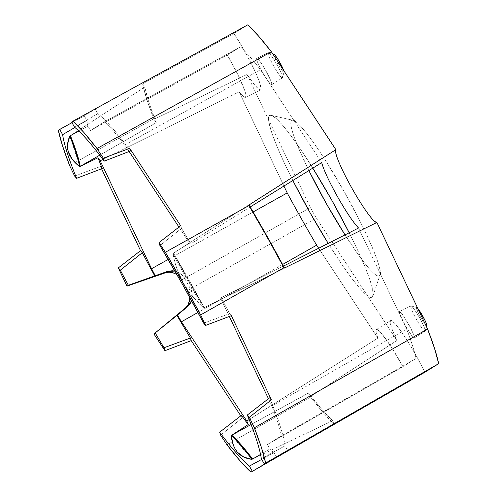 <?xml version="1.0" encoding="UTF-8"?>
<svg xmlns="http://www.w3.org/2000/svg" width="497" height="497" viewBox="0 0 497 497"><rect width="100%" height="100%" fill="white"/><g stroke="black" fill="none" stroke-linecap="round" stroke-linejoin="round"><path stroke-width="0.37" stroke-dasharray="2.48 1.86" d="M156.213 122.684L99.767 155.163L156.213 122.684A36.337 4.367 -119.4 0 1 154.002 119.28L247.046 74.451L254.023 84.186L258.937 89.342L261.049 89.149L260.043 83.633L256.079 73.618L249.736 60.597L241.964 46.507L233.925 33.448L247.761 24.85L233.925 33.448L142.589 83.844A208.075 24.999 -119.4 0 0 153.784 118.82L69.611 165.544L153.784 118.82L154.002 119.28L247.046 74.451L310.37 207.547L247.046 74.451A41.791 5.02 -119.4 0 0 260.509 89.907A41.791 5.02 -119.4 0 0 254.483 70.152A41.791 5.02 -119.4 0 0 233.925 33.448L142.651 83.807A36.337 4.367 -119.4 0 1 144.813 87.05L70.425 135.65L144.813 87.05A203.379 24.434 -119.4 0 0 156.213 122.684L148.957 102.5L144.813 87.05M335.873 149.665L335.922 153.616L339.035 162.395L344.738 174.689L352.193 188.68L360.282 202.267L367.799 213.443L373.626 220.525L376.9 222.476M187.394 290.639L181.448 280.091L310.37 207.547L316.316 218.096L187.394 290.639L189.369 295.218L189.68 297.268L189.369 295.218L187.394 290.639L316.316 218.096L396.929 340.451A41.791 5.02 -119.4 0 1 390.549 320.577A41.791 5.02 -119.4 0 1 404.198 335.823A41.791 5.02 -119.4 0 1 424.836 372.259L417.809 358.573L409.783 344.638L401.967 332.536L395.519 324.063L391.4 320.484L390.22 322.336L392.164 329.337L396.929 340.451L316.316 218.096L310.37 207.547L181.448 280.091L178.541 276.015L174.472 273.282M271.642 84.714L271.666 83.341L270.554 80.172L265.752 70.562L260.043 61.516L257.931 58.969L256.775 58.335L256.75 59.708L257.856 62.877L262.658 72.481L268.368 81.527L270.48 84.074L271.642 84.714A15.14 1.82 60.6 0 1 262.658 72.481A15.14 1.82 60.6 0 1 256.775 58.335L268.163 52.694A14.469 1.739 -119.4 0 0 273.785 66.219A14.469 1.739 -119.4 0 0 282.371 77.905A14.469 1.739 -119.4 0 0 276.742 64.38A14.469 1.739 -119.4 0 0 268.163 52.694L256.775 58.335A15.14 1.82 60.6 0 1 265.752 70.562A15.14 1.82 60.6 0 1 271.642 84.714L282.371 77.905A14.469 1.739 60.6 0 1 273.437 65.592A14.469 1.739 60.6 0 1 268.343 52.663A14.469 1.739 60.6 0 1 276.742 64.38L278.898 63.187L276.742 64.38A14.469 1.739 60.6 0 1 282.371 77.905M414.33 337.948L414.355 336.575L411.168 328.921L402.738 314.75L400.625 312.203L399.464 311.569L399.439 312.942L402.626 320.596L405.353 325.721L411.056 334.767L413.175 337.314L414.33 337.948L411.914 335.885L405.353 325.721L400.023 314.781L399.482 311.557L401.955 313.725L408.522 323.932L413.784 334.761L414.33 337.948L425.059 331.145A14.469 1.739 -119.4 0 0 419.431 317.62A14.469 1.739 -119.4 0 0 410.851 305.928A14.469 1.739 -119.4 0 0 416.48 319.453A14.469 1.739 -119.4 0 0 425.059 331.145L414.33 337.948L425.059 331.139M372.93 296.125C374.639 292.814 370.259 274.667 349.18 232.764L358.2 251.383L364.636 265.982L369.389 278.289L372.284 287.831L373.197 294.249L372.104 297.287L372.93 296.125L380.043 274.86L379.341 275.854C377.434 277.792 367.96 270.766 345.011 234.876L360.07 257.092C365.034 263.851 369.184 268.852 372.52 272.101C375.856 275.35 378.13 276.599 379.341 275.854C380.547 275.102 380.596 272.406 379.491 267.771C378.385 263.13 376.21 256.906 372.955 249.084C369.706 241.269 365.63 232.459 360.723 222.65L344.663 192.482L327.212 163.171C321.385 153.94 315.993 145.944 311.029 139.185C306.071 132.432 301.921 127.431 298.585 124.182C295.243 120.926 292.975 119.678 291.764 120.429C290.559 121.181 290.503 123.877 291.609 128.512C292.721 133.153 294.895 139.377 298.15 147.193L308.861 170.583M204.186 307.631L284.073 268.436L221.705 298.827A32.709 3.933 60.6 0 1 220.525 297.976L283.47 266.094L220.525 297.976A32.709 3.933 -119.4 0 0 221.705 298.827A198.023 23.788 60.6 0 1 229.577 313.65L231.353 315.676L229.577 313.65A198.023 23.788 -119.4 0 0 221.705 298.827L204.186 307.631A198.713 23.875 -119.4 0 0 204.081 307.432L203.49 307.848C195.172 300.418 188.506 292.255 183.486 283.352C178.479 274.456 174.956 264.541 172.925 253.6L173.583 253.308A198.713 23.875 -119.4 0 0 173.465 253.116L248.413 205.149L266.578 236.584L284.073 268.436A36.337 4.367 -119.4 0 0 284.464 268.001M250.165 206.988L190.233 244.213A32.709 3.933 60.6 0 1 190.096 242.716L173.465 253.116L190.096 242.716A32.709 3.933 -119.4 0 0 190.233 244.213L178.945 227.079L190.233 244.213L250.165 206.988M318.515 160.668L248.506 205.075A36.337 4.367 60.6 0 1 248.966 205A36.337 4.367 -119.4 0 0 248.413 205.149L173.465 253.116M169.725 272.226L164.874 272.971M101.574 168.781L100.487 166.495L74.612 176.05L100.487 166.495L102.264 168.514L100.487 166.495L101.574 168.781M71.978 122.647L84.279 115.844L95.213 109.054L71.624 122.02L95.213 109.054L97.822 113.683C101.655 116.571 106.339 121.175 111.875 127.487C117.41 133.792 123.623 141.62 130.525 150.958A198.023 23.788 -119.4 0 0 97.822 113.683L74.562 127.232L97.822 113.683L95.213 109.054L84.279 115.844L71.978 122.647M78.868 131.053L87.851 126.163A32.709 3.933 60.6 0 1 90.491 130.512L227.334 55.03A40.903 4.914 60.6 0 1 245.394 97.387A40.903 4.914 60.6 0 1 239.119 91.852L102.991 159.394L239.119 91.852L283.93 186.04L239.119 91.852L242.934 96.07L245.288 97.406L245.978 95.753L244.959 91.243L238.237 75.382L227.334 55.03L240.467 46.867L104.513 121.796L90.491 130.512A32.709 3.933 -119.4 0 0 87.851 126.163L78.868 131.053M334.45 424.202A36.337 4.367 -119.4 0 0 332.785 420.648L252.638 459.023L332.785 420.648L321.882 409.391L308.531 392.997A36.337 4.367 -119.4 0 0 310.308 396.674L396.929 340.451L310.308 396.674L310.588 397.097L226.961 444.79L310.588 397.097A208.075 24.999 -119.4 0 0 334.394 424.239L323.64 413.088L310.588 397.097M220.6 435.136L242.207 417.996L240.784 415.846L242.207 417.996L220.6 435.136M184.859 308.432L188.015 304.686M308.531 392.997L251.097 424.531L308.531 392.997A203.379 24.434 -119.4 0 0 332.785 420.648M249.165 419.543L377.869 338.097A40.903 4.914 60.6 0 1 376.31 329.61A40.903 4.914 60.6 0 1 402.93 366.662L267.429 444.523A32.709 3.933 60.6 0 1 269.784 449.046L260.546 454.42L269.784 449.046A32.709 3.933 -119.4 0 0 267.429 444.523L281.451 435.807A192.935 23.179 -119.4 0 0 271.89 405.931L268.461 398.731L271.89 405.931A192.935 23.179 60.6 0 1 281.451 435.807L416.064 358.505L402.93 366.662L267.429 444.523L281.451 435.807L416.064 358.505A191.569 23.017 -119.4 0 0 406.645 329.082L271.89 405.931L406.645 329.082L358.554 228.005L406.645 329.082A191.569 23.017 -119.4 0 1 416.064 358.505L402.93 366.662L391.189 346.831L381.187 333.009L377.919 329.902L376.204 329.741L376.186 332.555L377.869 338.097L318.67 248.245L377.869 338.097L249.165 419.543M241.368 415.393L242.207 417.996L241.368 415.393M168.166 259.446L253.103 211.983L168.166 259.446M282.594 264.472L197.943 312.445L282.594 264.472M191.562 300.704L192.14 298.498L192.153 293.485L190.444 288.738A192.718 23.154 60.6 0 1 184.517 278.208L181.337 274.294L177.038 271.697L174.913 271.058L177.038 271.697C181.25 273.884 183.741 276.059 184.517 278.208L181.461 280.109L184.263 285.477L187.394 290.633L190.444 288.738C191.892 290.509 192.451 293.764 192.14 298.498L191.562 300.697M86.888 120.479A198.023 23.788 -119.4 0 0 87.851 126.163A198.023 23.788 60.6 0 1 86.888 120.479L84.279 115.844L86.888 120.479L74.867 127.48L86.888 120.479M180.672 225.731L181.504 228.34A198.023 23.788 60.6 0 1 190.096 242.716A198.023 23.788 -119.4 0 0 181.504 228.34L159.928 245.568L181.504 228.34L180.672 225.731M129.139 151.492L124.846 144.975A192.935 23.179 -119.4 0 0 104.513 121.796A192.935 23.179 60.6 0 1 124.846 144.975L260.49 69.698L321.708 162.612L260.49 69.698A191.569 23.017 -119.4 0 0 240.467 46.867L104.513 121.796L90.491 130.512L227.334 55.03L240.467 46.867A191.569 23.017 -119.4 0 1 260.49 69.698L124.846 144.975L129.139 151.492M276.45 456.898L274.064 452.661A198.023 23.788 60.6 0 1 269.784 449.046A198.023 23.788 -119.4 0 0 274.064 452.661L261.726 459.396L274.064 452.661L276.45 456.898M229.316 316.446L220.525 297.976L229.316 316.446M269.629 397.83C274.102 408.671 277.643 418.157 280.24 426.289C282.843 434.428 284.433 440.951 285.005 445.865L287.614 450.499L285.005 445.865A198.023 23.788 -119.4 0 0 269.629 397.83M203.633 323.137L229.577 313.65L203.633 323.137M261.316 458.675L285.005 445.865L261.316 458.675M173.583 253.308A198.713 23.875 60.6 0 1 204.081 307.432L203.49 307.848L192.463 296.423L183.486 283.352L176.926 268.802L172.925 253.6L173.583 253.308A157.45 18.917 -119.4 0 0 204.081 307.432L188.518 280.569L173.583 253.308A198.713 23.875 60.6 0 1 204.081 307.432M284.073 268.436A203.379 24.434 -119.4 0 0 248.413 205.149M203.49 307.848A157.45 18.917 60.6 0 1 172.925 253.6A157.45 18.917 60.6 0 0 203.49 307.848M142.589 83.844L146.721 99.108L153.784 118.82M80.197 166.209A198.713 23.875 60.6 0 1 70.444 135.737A198.713 23.875 60.6 0 0 80.197 166.209M67.573 144.223L68.437 152.206M252.575 458.961A198.713 23.875 60.6 0 1 231.832 435.316A198.713 23.875 60.6 0 0 252.575 458.961M233.354 445.126L237.591 452.4M358.554 228.005L354.467 223.215L349.323 216.002L337.618 196.874L327.287 176.895L323.74 168.682L321.708 162.612M372.104 297.287L369.041 296.833L364.127 292.901L357.554 285.645L349.565 275.344L340.482 262.397L328.206 243.406C357.374 290.055 369.948 299.915 372.104 297.287M292.845 180.517L283.57 161.401L277.14 146.801L272.381 134.494L269.492 124.952L268.573 118.534L269.672 115.497L272.735 115.95L277.649 119.883L284.222 127.139L292.205 137.439L301.294 150.386L312.799 168.141C288.148 128.779 274.934 115.59 271.207 115.335C266.317 113.521 265.342 125.325 292.845 180.517M187.394 290.633L190.444 288.738L184.517 278.208L181.461 280.109M181.448 280.091L178.541 276.015L177.013 274.729M380.043 274.86C382.814 273.157 373.508 243.872 345.073 193.215C316.564 142.527 295.97 118.721 293.081 120.286C289.155 119.063 287.993 127.574 308.867 170.577M426.619 325.473L424.401 323.311L422.531 320.54L418.66 313.675L416.498 308.469L416.517 307.537L417.871 308.587A10.294 1.236 -119.4 0 0 416.641 307.513A10.294 1.236 -119.4 0 0 420.518 317.161A10.294 1.236 -119.4 0 0 426.619 325.473L426.706 325.361M410.851 305.928A14.469 1.739 60.6 0 1 419.108 317.043A14.469 1.739 60.6 0 1 425.165 331.008A14.469 1.739 60.6 0 1 416.48 319.453L420.518 317.161L416.48 319.453A14.469 1.739 60.6 0 1 410.851 305.928L399.482 311.557M273.822 54.297A10.294 1.236 -119.4 0 0 278.059 64.33A10.294 1.236 -119.4 0 0 284.004 72.14A10.294 1.236 -119.4 0 0 283.706 70.493L283.93 72.239L283.141 71.804L279.842 67.306L275.972 60.441L273.804 55.235M370.072 225.855L284.141 268.405M245.512 97.344L260.608 89.87M376.403 329.536L390.63 320.515M271.207 115.335L293.081 120.286M411.094 305.916L416.685 307.525M425.183 330.952L426.395 326.504M268.181 52.688L256.794 58.323M268.405 52.682L272.81 53.949M284.017 72.102L282.489 77.718"/><path stroke-width="0.75" d="M247.761 24.85L258.428 35.914L271.356 51.75L335.873 149.665L271.356 51.75L96.99 148.528L103.351 158.189L129.686 148.348L180.672 225.731L158.99 242.629L165.352 252.283L249.245 205.423L248.966 205L335.873 149.665A41.791 5.02 -119.4 0 0 352.193 188.68A41.791 5.02 -119.4 0 0 376.9 222.476L427.575 328.995L434.571 348.521L438.671 363.661L424.836 372.259L438.671 363.661L265.622 463.036L287.614 450.499L250.96 472.15L424.836 372.259L250.96 472.15L240.126 460.918L226.961 444.79L220.6 435.136L219.655 432.197L241.368 415.393A198.023 23.788 -119.4 0 0 248.283 424.531A32.709 3.933 60.6 0 1 246.816 421.027L249.165 419.543L246.816 421.027A32.709 3.933 -119.4 0 0 248.283 424.531A198.023 23.788 60.6 0 1 241.368 415.393L219.655 432.197C225.806 440.417 231.391 447.387 236.41 453.109C241.424 458.83 245.754 463.154 249.388 466.087A198.986 23.906 60.6 0 1 219.655 432.197L220.6 435.136L226.961 444.79A208.92 25.098 60.6 0 0 250.96 472.15L287.614 450.499L264.255 463.887L261.316 458.675C260.621 453.916 259.092 447.853 256.732 440.479C254.371 433.104 251.24 424.612 247.338 414.995A198.986 23.906 60.6 0 1 261.316 458.675L264.255 463.887L438.671 363.661A207.168 24.887 -119.4 0 0 427.575 328.995L254.334 427.774A208.92 25.098 60.6 0 1 265.622 463.036L261.459 447.66L254.334 427.774L427.575 328.995L376.9 222.476L284.464 268.001L284.241 267.541L200.639 314.912L205.634 325.411L231.353 315.676L271.405 399.849L249.339 417.275L254.334 427.774L249.339 417.275L271.405 399.849L269.629 397.83L247.338 414.995L249.339 417.275L247.338 414.995L269.629 397.83L271.405 399.849L231.353 315.676L205.634 325.411L203.633 323.137L182.3 284.029L159.928 245.568A198.986 23.906 60.6 0 1 203.633 323.137L205.634 325.411L200.639 314.912L284.241 267.541A208.075 24.999 -119.4 0 0 249.245 205.423L165.352 252.283L183.312 283.402L200.639 314.912A208.92 25.098 60.6 0 0 165.352 252.283L158.99 242.629L180.672 225.731L129.686 148.348L103.351 158.189L104.289 161.121L130.525 150.958L129.686 148.348L130.525 150.958L104.289 161.121C98.139 152.902 92.56 145.932 87.54 140.21C82.521 134.488 78.197 130.164 74.562 127.232A198.986 23.906 60.6 0 1 104.289 161.121L103.351 158.189L96.99 148.528L271.356 51.75A207.168 24.887 -119.4 0 0 247.761 24.85L72.991 121.169A208.92 25.098 60.6 0 1 96.99 148.528L83.825 132.401L72.991 121.169L247.761 24.85M308.861 170.583L326.442 203.801L345.011 234.876C331.822 214.002 319.77 192.569 308.867 170.577M376.9 222.476L284.464 268.001L267.057 236.286L248.966 205L335.873 149.665M358.554 228.005L283.47 266.094L358.554 228.005A40.903 4.914 60.6 0 1 337.618 196.874A40.903 4.914 60.6 0 1 321.708 162.612L250.165 206.988L321.708 162.612M174.522 273.307L169.725 272.226M164.923 272.952L126.983 286.129L118.317 267.908L140.539 250.674L101.574 168.781L140.539 250.674L118.317 267.908L120.311 270.188L142.316 252.693L140.539 250.674L142.316 252.693A198.023 23.788 -119.4 0 0 154.784 276.015A198.023 23.788 60.6 0 1 142.316 252.693L120.311 270.188A198.986 23.906 -119.4 0 0 128.375 285.266A198.986 23.906 60.6 0 1 120.311 270.188L118.317 267.908L126.983 286.129L164.874 272.971L167.191 271.53L128.375 285.266L126.983 286.129L128.375 285.266L155.306 275.686A192.935 23.179 60.6 0 1 151.542 268.734A192.935 23.179 -119.4 0 0 155.306 275.686L167.191 271.53L174.913 271.058L172.13 270.735L167.191 271.53L164.874 272.971C167.843 271.871 171.036 271.977 174.472 273.282L177.013 274.729M74.612 176.05L69.611 165.544L62.485 145.664L58.329 130.282L71.978 122.647L59.69 129.431L62.628 134.65L74.867 127.48L62.628 134.65C63.33 139.402 64.859 145.466 67.219 152.84C69.574 160.214 72.705 168.707 76.606 178.324A198.986 23.906 60.6 0 1 62.628 134.65L59.69 129.431L58.329 130.282A208.92 25.098 60.6 0 0 69.611 165.544L74.612 176.05L76.606 178.324L74.612 176.05M71.624 122.02L72.991 121.169L71.624 122.02L74.562 127.232L71.624 122.02M70.425 135.65L78.868 131.053L70.425 135.65A198.713 23.875 -119.4 0 0 70.444 135.737L69.797 136.041C67.281 141.794 66.828 147.18 68.437 152.206C70.034 157.201 73.749 161.997 79.576 166.588L80.197 166.209A198.713 23.875 -119.4 0 0 80.253 166.346L99.767 155.163L80.253 166.346L97.959 157.754L80.253 166.346A198.713 23.875 60.6 0 1 80.197 166.209A157.45 18.917 -119.4 0 0 70.444 135.737A198.713 23.875 60.6 0 1 70.425 135.65M102.991 159.394L100.177 160.786A32.709 3.933 60.6 0 1 97.959 157.754A32.709 3.933 -119.4 0 0 100.177 160.786L151.542 268.734L168.166 259.446L151.542 268.734L100.177 160.786L102.991 159.394M191.562 300.697L187.17 306.997L177.454 314.992A192.935 23.179 -119.4 0 0 181.436 321.795A192.935 23.179 60.6 0 1 177.454 314.992L153.927 333.947L187.17 306.997L184.859 308.432L153.927 333.947L164.961 350.689L164.022 347.757A198.986 23.906 60.6 0 1 155.319 333.083A198.986 23.906 -119.4 0 0 164.022 347.757L190.382 338.01A198.023 23.788 60.6 0 1 176.932 315.315A198.023 23.788 -119.4 0 0 190.382 338.01L191.221 340.613L190.382 338.01L164.022 347.757L164.961 350.689L191.221 340.613L240.784 415.846L191.221 340.613L164.961 350.689L153.927 333.947L184.896 308.401M188.015 304.686L189.581 300.095L189.68 297.274L189.581 300.095C188.916 303.692 187.338 306.469 184.859 308.432L187.17 306.997L190.413 303.189L191.562 300.704M251.097 424.531L231.745 435.204L248.283 424.531L231.745 435.204A198.713 23.875 -119.4 0 0 231.832 435.316L231.186 435.652C232.049 442.945 234.186 448.524 237.591 452.4C241.008 456.302 245.804 458.619 251.979 459.352L252.575 458.961A198.713 23.875 -119.4 0 0 252.638 459.023L260.546 454.42L252.638 459.023A198.713 23.875 60.6 0 1 252.575 458.961A157.45 18.917 -119.4 0 0 231.832 435.316A198.713 23.875 60.6 0 1 231.745 435.204L251.097 424.531M102.264 168.514A198.023 23.788 60.6 0 1 97.959 157.754A198.023 23.788 -119.4 0 0 102.264 168.514L76.606 178.324L102.264 168.514M181.436 321.795L246.816 421.027L181.436 321.795L197.943 312.445L181.436 321.795M253.103 211.983L287.21 192.929A191.569 23.017 -119.4 0 0 316.651 245.176L282.594 264.472L316.651 245.176L318.67 248.245L316.651 245.176A191.569 23.017 -119.4 0 1 287.21 192.929L283.93 186.04L287.21 192.929L253.103 211.983M178.945 227.079L129.139 151.492L178.945 227.079M268.461 398.731L229.316 316.446L268.461 398.731M159.928 245.568L158.99 242.629L159.928 245.568M68.437 152.206L72.574 159.767L79.576 166.588L80.197 166.209L76.793 153.213L70.444 135.737L69.797 136.041L67.573 144.223M69.797 136.041A157.45 18.917 60.6 0 1 79.576 166.588A157.45 18.917 60.6 0 0 69.797 136.041M261.726 459.396L249.388 466.087L252.327 471.305L249.388 466.087L261.726 459.396M237.591 452.4L243.952 457.172L251.979 459.352L252.575 458.961L241.045 444.709L231.832 435.316L231.186 435.652L233.354 445.126M231.186 435.652A157.45 18.917 60.6 0 1 251.979 459.352A157.45 18.917 60.6 0 0 231.186 435.652M328.206 243.406L310.234 213.014L292.845 180.517C303.71 201.937 315.496 222.898 328.206 243.406M312.799 168.141L331.542 199.769L349.18 232.764C337.997 210.685 325.864 189.146 312.799 168.141M417.871 308.587L424.475 319.335L425.886 322.385L426.619 325.473A10.294 1.236 -119.4 0 0 423.991 318.384A10.294 1.236 -119.4 0 0 417.871 308.587M273.822 54.297L274.611 54.732L277.916 59.23L283.706 70.493A10.294 1.236 -119.4 0 0 279.929 62.616A10.294 1.236 -119.4 0 0 273.822 54.297L273.804 55.235M278.898 63.187L279.929 62.616L278.898 63.187M371.619 225.091L370.072 225.855M318.515 160.668L321.851 158.555M426.395 326.504L426.712 325.336M272.81 53.949L273.996 54.291"/></g></svg>

